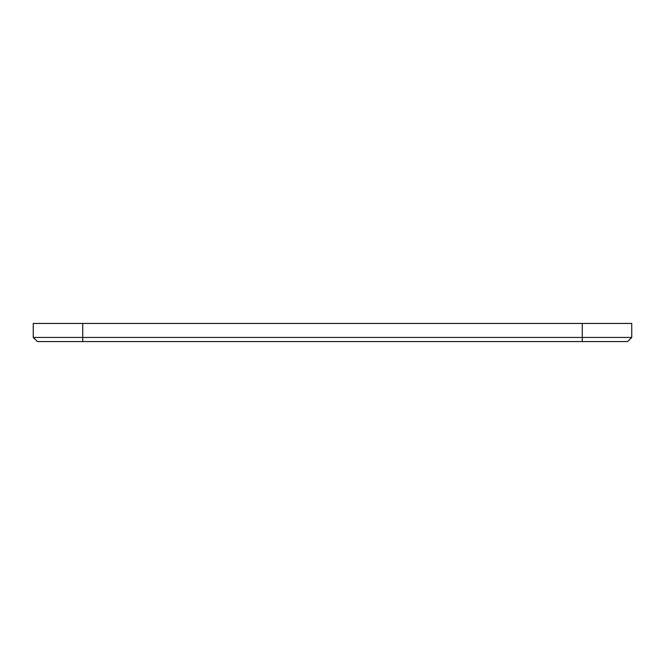 <?xml version="1.0" encoding="UTF-8"?>
<svg xmlns="http://www.w3.org/2000/svg" width="665" height="665" viewBox="0 0 665 665"><rect width="100%" height="100%" fill="white"/><g stroke="black" fill="none" stroke-linecap="round" stroke-linejoin="round"><path stroke-width="1" d="M82.726 323.431L82.726 337.446L33.25 337.446L33.25 323.431L631.75 323.431L631.75 337.446L582.274 337.446L582.274 323.431M82.726 341.569L82.726 337.446L582.274 337.446L582.274 341.569L37.373 341.569L33.25 337.446M631.75 337.446L627.627 341.569L582.274 341.569"/></g></svg>

